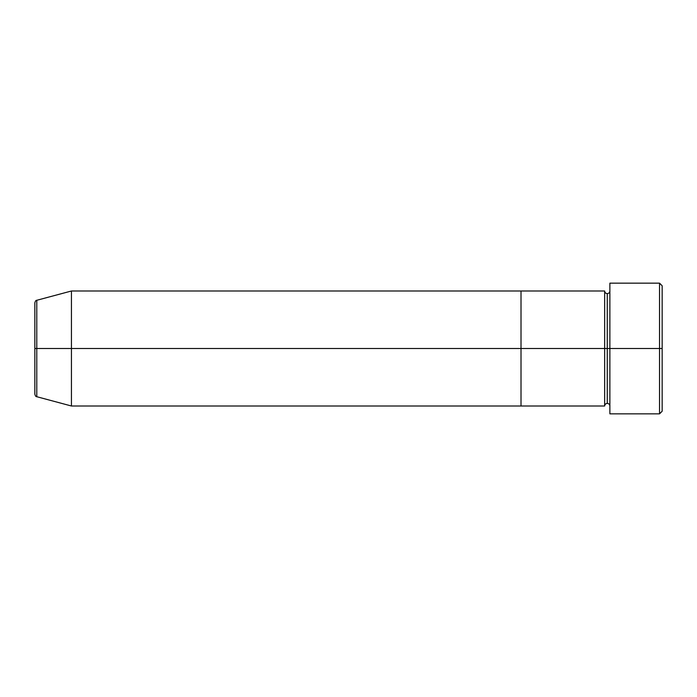 <?xml version="1.0" encoding="UTF-8"?>
<svg xmlns="http://www.w3.org/2000/svg" width="697" height="697" viewBox="0 0 697 697"><rect width="100%" height="100%" fill="white"/><g stroke="black" fill="none" stroke-linecap="round" stroke-linejoin="round"><path stroke-width="1.05" d="M609.875 406.002C609.718 404.417 608.847 403.546 607.261 403.389C605.676 403.546 604.804 404.417 604.647 406.002L604.647 348.5L607.261 348.5L607.261 293.611L607.261 348.5L609.875 348.5L609.875 413.844L609.875 283.156L609.875 348.5L662.15 348.5L662.15 285.77L662.15 411.23L662.15 348.5L659.536 348.5L659.536 413.844L659.536 348.5L607.261 348.5L607.261 293.611L607.261 348.5L604.647 348.5L604.647 290.998L604.647 348.5L521.007 348.5L521.007 406.002L521.007 290.998L521.007 348.5L604.647 348.5L604.647 290.998L71.442 290.998L71.442 348.5L36.784 348.5L36.784 396.715L36.784 348.5L34.85 348.5L34.85 394.188C35.347 395.983 35.991 396.828 36.784 396.715L36.784 348.5L71.442 348.5L71.442 406.002L71.442 348.5L521.007 348.5L71.442 348.5L71.442 290.998L36.784 300.285L36.784 348.5L36.784 300.285L36.784 348.5L34.85 348.5L34.85 302.812C35.347 301.017 35.991 300.172 36.784 300.285M659.536 348.5L659.536 283.156L659.536 348.5M604.647 348.5L604.647 406.002L604.647 348.5M607.261 348.5L607.261 403.389L607.261 348.5M604.647 406.002L521.007 406.002L521.007 290.998L521.007 406.002L71.442 406.002L36.784 396.715M609.875 413.844L659.536 413.844L662.15 411.23M604.647 290.998C604.804 292.583 605.676 293.454 607.261 293.611C608.847 293.454 609.718 292.583 609.875 290.998M662.15 285.77L659.536 283.156L609.875 283.156"/></g></svg>
